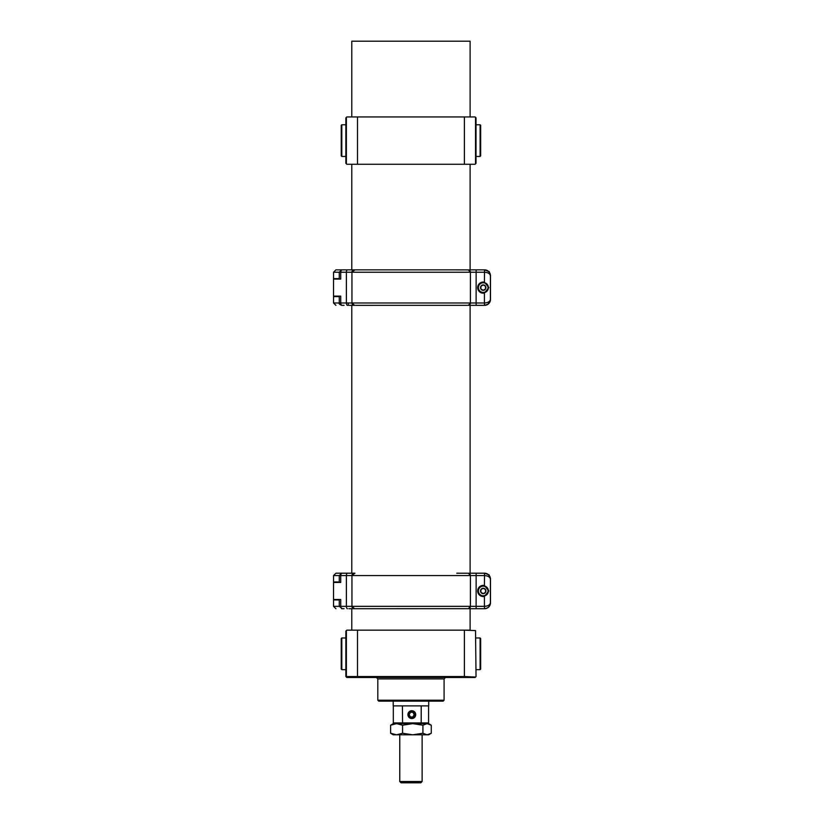 <?xml version="1.0" encoding="UTF-8"?>
<svg xmlns="http://www.w3.org/2000/svg" width="824" height="824" viewBox="0 0 824 824"><rect width="100%" height="100%" fill="white"/><g stroke="black" fill="none" stroke-linecap="round" stroke-linejoin="round"><path stroke-width="1.24" d="M470.113 269.86L470.113 164.264L351.786 164.264L351.786 269.86L335.914 269.86L333.545 272.229L339.272 272.229L341.641 269.86L456.795 269.86L354.876 269.86M470.113 305.354L470.113 573.205M470.113 608.709L470.113 630.154L351.786 630.154L351.786 608.709L348.923 608.709M464.396 630.154L346.811 630.154L345.864 631.091L345.864 676.535L464.396 676.535L464.396 630.154L475.52 630.576L476.035 676.535L475.52 630.576M476.035 676.535L475.088 677.483L346.811 677.483L345.864 676.535M444.084 700.204L443.137 701.152L378.762 701.152L377.814 700.204L444.084 700.204L444.084 678.904L445.506 677.483M463.541 677.483L464.396 676.535L475.52 677.05M357.492 164.264L475.088 164.264L476.035 163.317L476.035 117.884L475.088 116.936L346.811 116.936L345.864 117.884L345.864 163.317L346.811 164.264L357.492 164.264L357.492 116.936M339.272 581.96L333.545 581.96L333.545 575.574L335.914 573.205L349.026 573.205M347.45 608.709A2.369 1.082 90 0 1 346.368 606.34L346.368 575.574L340.714 575.574L340.714 582.434L333.524 582.434L333.524 599.481L340.714 599.481L340.714 606.34L351.941 606.34L354.598 608.709L351.941 606.34L351.941 575.574L351.941 606.34L470.411 606.34A2.369 2.266 90 0 1 468.516 608.679L470.411 606.34L470.422 575.574L470.411 606.34L468.382 608.679L349.026 608.709M333.545 599.481L339.272 599.481L339.272 606.34L342.362 608.709A2.369 1.648 90 0 1 340.714 606.34L333.545 606.34L333.545 599.954L339.272 599.954M484.563 608.709C488.127 608.328 490.105 606.361 490.476 602.787L490.476 579.128L490.476 602.787A5.912 5.912 0 0 1 484.563 608.709L469.773 608.709M490.476 584.247L490.476 579.128A5.912 5.912 0 0 0 484.563 573.205L469.773 573.205M489.24 575.502L490.476 579.045M489.24 574.936L484.563 573.205M488.663 574.864L490.383 578.046M344.072 573.205L354.876 573.205M354.928 573.205L351.941 575.574L354.598 573.205L348.202 573.205M472.08 573.205L484.44 573.205C488.014 573.586 489.992 575.554 490.393 579.128C489.981 576.985 487.993 575.801 484.419 575.574L470.422 575.574L468.392 573.246L470.422 575.574L346.368 575.574A2.369 1.082 90 0 1 347.45 573.205M456.795 573.205L468.516 573.236A2.369 2.266 90 0 1 470.422 575.574M341.641 608.709L344.072 608.709M350.457 608.709L354.928 608.709M333.524 582.434L333.524 599.481M337.562 582.434L339.272 582.434L339.272 575.574L333.545 575.574M484.419 585.524A5.562 5.562 -90 0 0 477.673 590.952A5.562 5.562 -90 0 0 484.419 596.391L488.817 590.952L484.419 585.524L484.522 573.205A5.912 5.912 90 0 1 490.435 579.128L490.393 602.787C489.992 606.361 488.014 608.328 484.44 608.709L472.08 608.709M490.435 602.787A5.912 5.912 90 0 1 484.522 608.709L484.419 606.34C487.993 606.114 489.981 604.929 490.393 602.787L490.435 579.128M483.245 585.39A5.562 5.562 -90 0 0 477.693 590.952A5.562 5.562 -90 0 0 483.245 596.514M468.516 608.679L469.845 608.709M469.845 573.205L468.516 573.236M483.255 596.082A5.129 5.129 -90 0 0 488.385 590.952A5.129 5.129 -90 0 0 483.255 585.833L483.214 585.833A5.129 5.129 90 0 1 488.333 590.952A5.129 5.129 90 0 1 483.214 596.082L483.255 596.082M483.214 596.082A5.129 5.129 90 0 1 478.085 590.952A5.129 5.129 90 0 1 483.214 585.833M483.214 588.264A2.688 2.688 -90 0 0 480.876 592.301A2.688 2.688 -90 0 0 485.542 592.301A2.688 2.688 -90 0 0 483.214 588.264L485.542 589.613L485.542 592.301L483.214 593.651L480.876 592.301L480.876 589.613L483.214 588.264L480.876 589.613M483.214 595.773A4.82 4.82 -90 0 0 487.386 588.552A4.82 4.82 -90 0 0 479.043 588.552A4.82 4.82 -90 0 0 483.214 595.773M480.897 589.613L480.876 592.301M480.897 592.301L483.224 593.641M339.272 278.615L333.545 278.615L333.545 272.229M351.786 573.205L351.786 305.354L348.923 305.354M347.45 305.354A2.369 1.082 90 0 1 346.368 302.995L346.368 272.229L340.714 272.229L340.714 279.089L333.524 279.089L333.524 296.125L340.714 296.125L340.714 302.995L351.941 302.995L354.598 305.354L351.941 302.995L351.941 272.229L351.941 302.995L470.411 302.995A2.369 2.266 90 0 1 468.516 305.333L470.411 302.995L470.422 272.229L470.411 302.995L468.382 305.333L349.026 305.354M333.545 296.125L339.272 296.125L339.272 302.995C338.674 303.572 339.457 304.355 341.641 305.354L342.362 305.354A2.369 1.648 90 0 1 340.714 302.995L333.545 302.995L333.545 296.599L339.272 296.599M490.476 299.442L490.476 275.772L490.476 299.442A5.912 5.912 0 0 1 484.563 305.354L469.773 305.354M490.476 280.902L490.476 275.772A5.912 5.912 0 0 0 484.563 269.86L469.773 269.86M488.653 271.508L484.563 269.86M488.663 271.508L489.199 272.095M484.563 305.354L488.148 304.149M490.105 301.512L487.52 304.571M488.663 303.706L488.138 304.159M354.928 269.86L351.941 272.229L354.598 269.86L348.202 269.86M472.08 269.86L484.44 269.86C488.014 270.231 489.992 272.208 490.393 275.772C489.981 273.63 487.993 272.456 484.419 272.229L470.422 272.229L468.392 269.891L470.422 272.229L346.368 272.229A2.369 1.082 90 0 1 347.45 269.86M456.795 269.86L468.516 269.891A2.369 2.266 90 0 1 470.422 272.229M350.457 305.354L354.598 305.354M341.641 305.354L344.072 305.354M344.072 269.86L341.641 269.86M333.524 279.089L333.524 296.125M337.562 279.089L339.272 279.089L339.272 272.229L340.714 272.229A2.369 1.648 90 0 1 342.362 269.86M484.419 282.179A5.562 5.562 -90 0 0 477.673 287.607A5.562 5.562 -90 0 0 484.419 293.045L488.817 287.607L484.419 282.179L484.522 269.86A5.912 5.912 90 0 1 490.435 275.772L490.393 299.442C489.992 303.005 488.014 304.983 484.44 305.354L472.08 305.354M490.435 299.442A5.912 5.912 90 0 1 484.522 305.354L484.419 302.995C487.993 302.769 489.981 301.584 490.393 299.442L490.435 275.772M483.245 282.045A5.562 5.562 -90 0 0 477.693 287.607A5.562 5.562 -90 0 0 483.245 293.169M468.516 305.333L469.845 305.354M469.845 269.86L468.516 269.891M489.24 272.157L488.735 271.58M489.24 271.58L489.549 272.589M483.255 292.736A5.129 5.129 -90 0 0 488.385 287.607A5.129 5.129 -90 0 0 483.255 282.488L483.214 282.488A5.129 5.129 90 0 1 488.333 287.607A5.129 5.129 90 0 1 483.214 292.736L483.255 292.736M483.214 292.736A5.129 5.129 90 0 1 478.085 287.607A5.129 5.129 90 0 1 483.214 282.488M483.214 284.919A2.688 2.688 -90 0 0 480.876 288.956A2.688 2.688 -90 0 0 485.542 288.956A2.688 2.688 -90 0 0 483.214 284.919L485.542 286.268L485.542 288.956L483.214 290.295L480.876 288.956L480.876 286.268L483.214 284.919M483.214 292.427A4.82 4.82 -90 0 0 487.386 285.197A4.82 4.82 -90 0 0 479.043 285.197A4.82 4.82 -90 0 0 483.214 292.427M483.224 284.929L480.897 286.268L480.876 288.956M480.897 288.956L483.224 290.295M393.202 701.152L393.202 705.88L428.696 705.88L428.696 701.152M409.837 717.663A3.626 3.615 90 0 0 415.43 714.83A3.626 3.615 90 0 0 410.177 711.4A3.626 3.615 90 0 0 409.837 717.663M410.599 712.235L409.137 714.48L410.342 716.88L413.03 717.034L414.493 714.779L413.277 712.379L410.599 712.235L413.277 712.379M412.762 717.014L414.225 714.779L413.009 712.379M422.918 733.236L412.752 734.812L402.576 733.236L396.591 734.812L390.607 733.236L390.607 725.213L396.591 723.637L402.576 725.213L412.752 723.637L422.918 725.213L427.1 723.637L431.282 725.213L431.282 733.236L427.1 734.812L422.918 733.236L422.918 725.213M402.576 733.236L402.576 725.213M390.607 733.236L393.244 734.812L417.49 734.812M430.355 724.615L428.655 723.637L393.244 723.637L390.607 725.213M430.355 733.834L428.655 734.812L412.752 734.812M394.026 723.637L393.316 722.926L421.208 722.926L421.208 705.88M420.961 723.637L421.208 722.926L428.583 722.926L428.583 705.88M402.411 705.88L402.586 723.637M411.815 718.549A3.914 3.904 90 0 0 415.718 714.635A3.914 3.904 90 0 0 411.815 710.721A3.914 3.904 90 0 0 407.911 714.635A3.914 3.904 90 0 0 411.815 718.549M422.125 781.513L420.837 782.8L401.051 782.8L399.764 781.513L422.125 781.513L422.125 734.812M480.104 124.764L480.66 125.32L480.66 155.88L480.104 156.436L480.104 124.764L476.035 124.764M480.104 637.972L480.66 638.538L480.66 669.098L480.104 669.654L480.104 637.972L476.035 637.972M341.795 156.436L341.239 155.88L341.239 125.32L341.795 124.764L341.795 156.436L345.864 156.436M341.795 669.654L341.239 669.098L341.239 638.538L341.795 637.972L341.795 669.654L345.864 669.654M351.786 41.2L470.113 41.2L470.113 116.936L351.786 116.936L351.786 41.2M357.492 630.154L357.492 676.535L358.347 677.483M346.379 677.05L346.379 630.576M444.084 678.904L377.814 678.904L376.393 677.483M464.396 164.264L464.396 116.936M475.52 163.832L475.52 117.369M346.379 163.832L346.379 117.369M342.362 573.205A2.369 1.648 90 0 0 340.714 575.574L339.272 575.574L341.641 573.205M351.941 606.34A2.369 2.194 90 0 0 354.145 608.709M354.145 573.205A2.369 2.194 90 0 0 351.941 575.574M476.138 573.205L476.118 606.34L484.419 606.34L484.419 596.391M470.422 606.34L476.118 606.34L476.138 608.709M348.202 305.354L348.264 302.995M351.941 302.995A2.369 2.194 90 0 0 354.145 305.354M354.145 269.86A2.369 2.194 90 0 0 351.941 272.229M476.138 269.86L476.118 302.995L484.419 302.995L484.419 293.045M470.422 302.995L476.118 302.995L476.138 305.354M377.814 700.204L377.814 678.904M333.545 606.34L335.914 608.709M333.545 302.995L335.914 305.354M393.316 722.926L393.316 705.88M427.872 723.637L428.583 722.926M399.764 781.513L399.764 734.812M480.104 156.436L476.035 156.436M480.104 669.654L476.035 669.654M341.795 124.764L345.864 124.764M341.795 637.972L345.864 637.972"/></g></svg>
